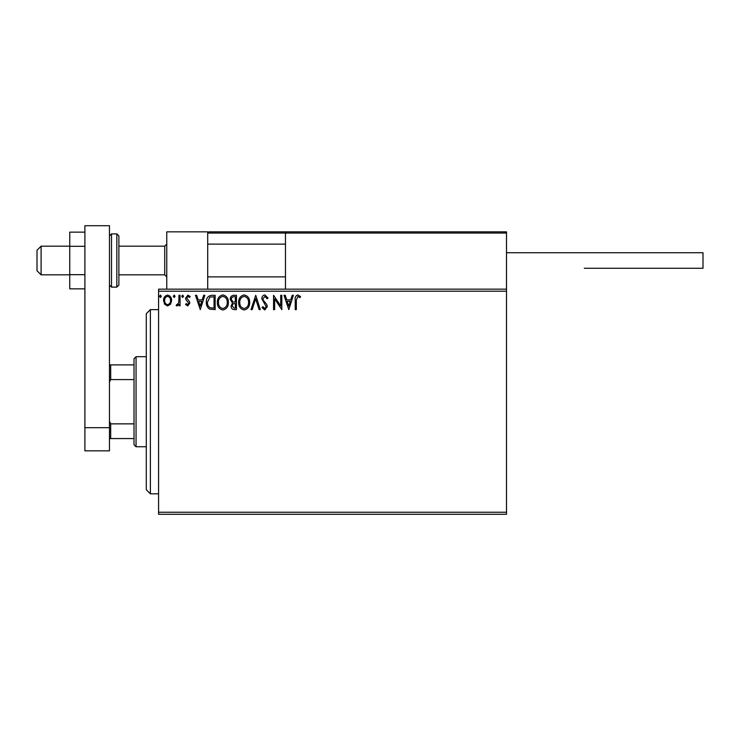 <?xml version="1.0" encoding="UTF-8"?>
<svg xmlns="http://www.w3.org/2000/svg" width="740" height="740" viewBox="0 0 740 740"><rect width="100%" height="100%" fill="white"/><g stroke="black" fill="none" stroke-linecap="round" stroke-linejoin="round"><path stroke-width="1.11" d="M506.512 514.291L158.573 514.291L158.573 512.246L506.512 512.246L506.512 514.291M506.512 291.199L158.573 291.199L158.573 289.155L506.512 289.155L506.512 512.246M170.542 304.214L167.573 305.953L164.604 304.223L163.531 300.505C163.503 297.536 164.853 295.732 167.573 295.112C170.292 295.732 171.643 297.526 171.615 300.505L170.542 304.214M180.07 295.297L180.07 305.768L178.96 305.768L178.96 304.223L177.045 305.953L176.213 305.592L176.731 304.473L177.23 304.667L178.793 302.41L178.96 295.297L180.07 295.297M187.701 305.953L185.574 304.454L186.221 303.557L187.636 304.667L188.7 303.252L185.934 299.756L185.574 298.137L187.904 295.112L190.171 296.527L189.533 297.499L188.025 296.398L186.674 298.081L189.449 301.587L189.801 303.206L187.701 305.953M211.816 295.297L215.146 295.297L215.146 309.625L209.568 309.107C207.246 307.489 206.164 305.213 206.331 302.281C206.164 298.146 207.996 295.815 211.816 295.297M236.458 295.297L236.458 309.625L234.432 309.625C232.249 309.514 231.148 308.33 231.13 306.073L232.471 303.021L230.214 299.358C230.223 296.999 231.352 295.639 233.59 295.297L236.458 295.297M255.744 295.297L260.332 309.625L259.13 309.625L255.651 298.757L252.164 309.625L250.962 309.625L255.744 295.297M280.719 295.297L281.82 295.297L281.82 309.625L274.66 298.942L274.66 309.625L273.56 309.625L273.56 295.297L280.719 305.953L280.719 295.297M296.333 300.089L296.333 309.625L295.232 309.625L295.232 299.95C294.788 297.351 295.667 295.676 297.85 294.927L300.56 296.583L299.996 297.683L297.859 296.398L296.333 300.089M158.573 291.199L158.573 512.246M288.804 309.625L284.031 295.297L285.224 295.297L286.704 299.885L290.728 299.885L292.198 295.297L293.392 295.297L288.804 309.625M264.828 294.927L268.046 298.063L267.149 298.784L264.911 296.398L262.904 298.821L263.264 300.227L266.752 304.464L267.316 306.647L264.754 309.986L261.988 307.562L262.848 306.684L264.763 308.525L266.215 306.702L261.803 298.803C261.821 296.657 262.829 295.362 264.828 294.927M249.676 302.392C249.759 306.48 247.946 309.015 244.237 309.986C240.445 309.107 238.585 306.601 238.659 302.466C238.585 298.368 240.417 295.861 244.154 294.927C247.891 295.824 249.732 298.312 249.676 302.392M228.373 302.392C228.457 306.48 226.644 309.015 222.934 309.986C219.142 309.107 217.283 306.601 217.357 302.466C217.283 298.368 219.114 295.861 222.842 294.927C226.579 295.824 228.419 298.312 228.373 302.392M200.272 309.625L195.499 295.297L196.692 295.297L198.163 299.885L202.187 299.885L203.667 295.297L204.86 295.297L200.272 309.625M183.557 296.305L182.641 297.499L181.716 296.305L182.641 295.112L183.557 296.305M175.103 296.305L174.187 297.499L173.271 296.305L174.187 295.112L175.103 296.305M161.329 296.305L160.413 297.499L159.488 296.305L160.413 295.112L161.329 296.305M287.166 301.356L288.711 306.166L290.256 301.356L287.166 301.356M239.76 302.466C239.704 305.74 241.185 307.757 244.191 308.525C247.179 307.729 248.649 305.685 248.575 302.401C248.631 299.145 247.169 297.138 244.191 296.398C241.166 297.138 239.686 299.164 239.76 302.466M234.21 308.154L235.357 308.154L235.357 303.557L234.793 303.557C233.137 303.548 232.286 304.381 232.231 306.046L234.21 308.154M234.793 302.096L235.357 302.096L235.357 296.768L234.09 296.768C232.342 296.74 231.417 297.6 231.315 299.358L233.044 301.92L234.793 302.096M218.457 302.466C218.402 305.74 219.882 307.757 222.879 308.525C225.876 307.729 227.337 305.685 227.273 302.401C227.319 299.145 225.857 297.138 222.879 296.398C219.863 297.138 218.383 299.164 218.457 302.466M214.045 308.154L214.045 296.768L209.91 297.129L207.431 302.281C207.293 304.695 208.199 306.517 210.151 307.748L214.045 308.154M198.635 301.356L200.179 306.166L201.715 301.356L198.635 301.356M164.631 300.496C164.595 302.716 165.566 304.103 167.573 304.667C169.58 304.103 170.561 302.716 170.514 300.496C170.561 298.276 169.59 296.907 167.573 296.398C165.566 296.916 164.585 298.276 164.631 300.496M166.759 289.155L166.759 231.851L207.7 231.851L207.7 289.155M286.695 231.851L285.474 233.072L286.695 231.851L505.291 231.851L506.512 233.072L506.512 231.851L465.58 231.851M41.098 274.827L37 270.738L37 250.268L41.098 246.17L41.098 274.827L69.745 274.827M118.872 274.827L164.715 274.827L164.715 246.17L166.759 244.126M505.291 231.851L506.512 233.072L285.474 233.072L285.474 289.155M506.512 233.072L506.512 289.155M208.921 231.851L207.7 233.072L208.921 231.851L321.086 231.851M328.449 231.851L228.161 231.851M386.576 231.851L345.645 231.851M506.512 252.719L703 252.719L703 268.278L584.295 268.278M84.897 288.859L69.745 288.859L69.745 246.318L84.897 246.318M69.745 274.679L84.897 274.679M69.745 246.318L69.745 232.138L84.897 232.138M84.897 450.845L84.897 225.709L109.455 225.709L109.455 450.845L84.897 450.845M84.897 427.674L109.455 427.674M118.872 235.94L118.872 285.057L116.818 287.111L116.818 233.896L118.872 235.94M150.387 493.83L146.298 489.732L146.298 313.714L150.387 309.625L150.387 493.83L158.573 493.83M136.058 446.747L134.014 444.703L134.014 358.743L136.058 356.699L136.058 446.747L146.298 446.747M134.014 379.583L110.686 379.583L109.455 382.071M109.455 421.375L110.686 423.863L110.686 438.561L109.455 438.561M134.014 423.863L110.686 423.863M109.455 364.885L110.686 364.885L110.686 379.583M134.014 364.885L110.686 364.885M134.014 438.561L110.686 438.561M285.474 233.072L207.7 233.072M109.455 235.94L111.5 233.896L111.5 287.111L116.818 287.111M164.715 274.827L166.759 276.871M285.474 276.871L207.7 276.871M285.474 244.126L207.7 244.126M41.098 246.17L69.745 246.17M118.872 246.17L164.715 246.17M111.5 233.896L116.818 233.896M111.5 287.111L109.455 285.057M150.387 309.625L158.573 309.625M136.058 356.699L146.298 356.699"/></g></svg>
